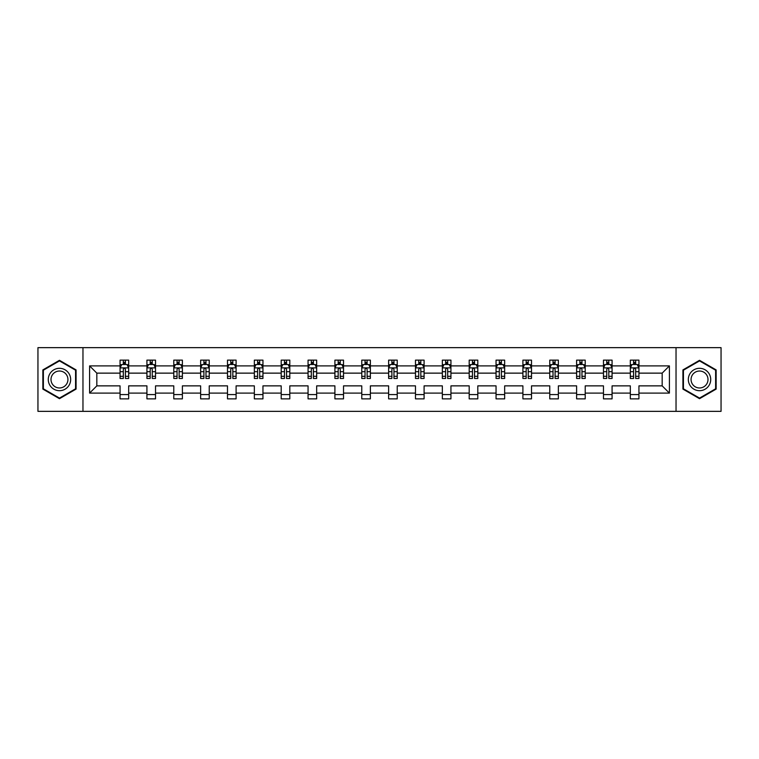 <?xml version="1.0" encoding="UTF-8"?>
<svg xmlns="http://www.w3.org/2000/svg" width="759" height="759" viewBox="0 0 759 759"><rect width="100%" height="100%" fill="white"/><g stroke="black" fill="none" stroke-linecap="round" stroke-linejoin="round"><path stroke-width="1.14" d="M676.032 411.35L721.05 411.35L721.05 347.65L676.032 347.65L676.032 411.35L82.968 411.35L82.968 347.65L37.95 347.65L37.95 411.35L82.968 411.35M638.936 393.096L638.936 385.866L662.171 385.866L669.4 393.096L638.936 393.096L638.936 398.864L630.331 398.864L630.331 393.096L612.077 393.096L612.077 398.864L603.471 398.864L603.471 393.096L585.217 393.096L585.217 398.864L576.612 398.864L576.612 393.096L558.368 393.096L558.368 398.864L549.763 398.864L549.763 393.096L531.509 393.096L531.509 398.864L522.904 398.864L522.904 393.096L504.659 393.096L504.659 398.864L496.044 398.864L496.044 393.096L477.8 393.096L477.8 398.864L469.195 398.864L469.195 393.096L450.941 393.096L450.941 398.864L442.336 398.864L442.336 393.096L424.091 393.096L424.091 398.864L415.477 398.864L415.477 393.096L397.232 393.096L397.232 398.864L388.627 398.864L388.627 393.096L370.373 393.096L370.373 398.864L361.768 398.864L361.768 393.096L343.523 393.096L343.523 398.864L334.909 398.864L334.909 393.096L316.664 393.096L316.664 398.864L308.059 398.864L308.059 393.096L289.805 393.096L289.805 398.864L281.2 398.864L281.2 393.096L262.956 393.096L262.956 398.864L254.341 398.864L254.341 393.096L236.096 393.096L236.096 398.864L227.491 398.864L227.491 393.096L209.237 393.096L209.237 398.864L200.632 398.864L200.632 393.096L182.388 393.096L182.388 398.864L173.783 398.864L173.783 393.096L155.529 393.096L155.529 398.864L146.923 398.864L146.923 393.096L128.669 393.096L128.669 398.864L120.064 398.864L120.064 393.096L89.6 393.096L89.6 365.904L120.064 365.904L120.064 360.136L128.669 360.136L128.669 365.904L146.923 365.904L146.923 360.136L155.529 360.136L155.529 365.904L173.783 365.904L173.783 360.136L182.388 360.136L182.388 365.904L200.632 365.904L200.632 360.136L209.237 360.136L209.237 365.904L227.491 365.904L227.491 360.136L236.096 360.136L236.096 365.904L254.341 365.904L254.341 360.136L262.956 360.136L262.956 365.904L281.2 365.904L281.2 360.136L289.805 360.136L289.805 365.904L308.059 365.904L308.059 360.136L316.664 360.136L316.664 365.904L334.909 365.904L334.909 360.136L343.523 360.136L343.523 365.904L361.768 365.904L361.768 360.136L370.373 360.136L370.373 365.904L388.627 365.904L388.627 360.136L397.232 360.136L397.232 365.904L415.477 365.904L415.477 360.136L424.091 360.136L424.091 365.904L442.336 365.904L442.336 360.136L450.941 360.136L450.941 365.904L469.195 365.904L469.195 360.136L477.8 360.136L477.8 365.904L496.044 365.904L496.044 360.136L504.659 360.136L504.659 365.904L522.904 365.904L522.904 360.136L531.509 360.136L531.509 365.904L549.763 365.904L549.763 360.136L558.368 360.136L558.368 365.904L576.612 365.904L576.612 360.136L585.217 360.136L585.217 365.904L603.471 365.904L603.471 360.136L612.077 360.136L612.077 365.904L630.331 365.904L630.331 360.136L638.936 360.136L638.936 365.904L669.4 365.904L669.4 393.096M676.032 347.65L82.968 347.65M630.331 365.904L630.331 373.134L612.077 373.134L612.077 365.904M612.077 393.096L612.077 385.866L630.331 385.866L630.331 393.096M603.471 365.904L603.471 373.134L585.217 373.134L585.217 365.904M585.217 393.096L585.217 385.866L603.471 385.866L603.471 393.096M576.612 365.904L576.612 373.134L558.368 373.134L558.368 365.904M558.368 393.096L558.368 385.866L576.612 385.866L576.612 393.096M549.763 365.904L549.763 373.134L531.509 373.134L531.509 365.904M531.509 393.096L531.509 385.866L549.763 385.866L549.763 393.096M522.904 365.904L522.904 373.134L504.659 373.134L504.659 365.904M504.659 393.096L504.659 385.866L522.904 385.866L522.904 393.096M496.044 365.904L496.044 373.134L477.8 373.134L477.8 365.904M477.8 393.096L477.8 385.866L496.044 385.866L496.044 393.096M469.195 365.904L469.195 373.134L450.941 373.134L450.941 365.904M450.941 393.096L450.941 385.866L469.195 385.866L469.195 393.096M442.336 365.904L442.336 373.134L424.091 373.134L424.091 365.904M424.091 393.096L424.091 385.866L442.336 385.866L442.336 393.096M415.477 365.904L415.477 373.134L397.232 373.134L397.232 365.904M397.232 393.096L397.232 385.866L415.477 385.866L415.477 393.096M388.627 365.904L388.627 373.134L370.373 373.134L370.373 365.904M370.373 393.096L370.373 385.866L388.627 385.866L388.627 393.096M361.768 365.904L361.768 373.134L343.523 373.134L343.523 365.904M343.523 393.096L343.523 385.866L361.768 385.866L361.768 393.096M334.909 365.904L334.909 373.134L316.664 373.134L316.664 365.904M316.664 393.096L316.664 385.866L334.909 385.866L334.909 393.096M308.059 365.904L308.059 373.134L289.805 373.134L289.805 365.904M289.805 393.096L289.805 385.866L308.059 385.866L308.059 393.096M281.2 365.904L281.2 373.134L262.956 373.134L262.956 365.904M262.956 393.096L262.956 385.866L281.2 385.866L281.2 393.096M254.341 365.904L254.341 373.134L236.096 373.134L236.096 365.904M236.096 393.096L236.096 385.866L254.341 385.866L254.341 393.096M227.491 365.904L227.491 373.134L209.237 373.134L209.237 365.904M209.237 393.096L209.237 385.866L227.491 385.866L227.491 393.096M200.632 365.904L200.632 373.134L182.388 373.134L182.388 365.904M182.388 393.096L182.388 385.866L200.632 385.866L200.632 393.096M173.783 365.904L173.783 373.134L155.529 373.134L155.529 365.904M155.529 393.096L155.529 385.866L173.783 385.866L173.783 393.096M146.923 365.904L146.923 373.134L128.669 373.134L128.669 365.904M128.669 393.096L128.669 385.866L146.923 385.866L146.923 393.096M120.064 365.904L120.064 373.134L96.829 373.134L96.829 385.866L120.064 385.866L120.064 393.096M89.6 365.904L96.829 373.134M662.171 385.866L662.171 373.134L638.936 373.134L638.936 365.904M633.594 364.434L635.663 364.434M606.745 364.434L608.803 364.434M579.885 364.434L581.954 364.434M553.026 364.434L555.095 364.434M526.177 364.434L528.236 364.434M499.318 364.434L501.386 364.434M472.459 364.434L474.527 364.434M445.609 364.434L447.668 364.434M418.75 364.434L420.818 364.434M391.891 364.434L393.959 364.434M365.041 364.434L367.109 364.434M338.182 364.434L340.25 364.434M311.332 364.434L313.391 364.434M284.473 364.434L286.541 364.434M257.614 364.434L259.682 364.434M230.764 364.434L232.823 364.434M203.905 364.434L205.974 364.434M177.046 364.434L179.115 364.434M150.197 364.434L152.255 364.434M123.337 364.434L125.406 364.434M120.064 394.566L128.669 394.566M146.923 394.566L155.529 394.566M173.783 394.566L182.388 394.566M200.632 394.566L209.237 394.566M227.491 394.566L236.096 394.566M254.341 394.566L262.956 394.566M281.2 394.566L289.805 394.566M308.059 394.566L316.664 394.566M334.909 394.566L343.523 394.566M361.768 394.566L370.373 394.566M388.627 394.566L397.232 394.566M415.477 394.566L424.091 394.566M442.336 394.566L450.941 394.566M469.195 394.566L477.8 394.566M496.044 394.566L504.659 394.566M522.904 394.566L531.509 394.566M549.763 394.566L558.368 394.566M576.612 394.566L585.217 394.566M603.471 394.566L612.077 394.566M630.331 394.566L638.936 394.566M96.829 385.866L89.6 393.096M669.4 365.904L662.171 373.134M76.08 369.908L59.468 360.316L42.855 369.908L42.855 389.092L59.468 398.684L76.08 389.092L76.08 369.908M682.92 369.908L682.92 389.092L699.532 398.684L716.145 389.092L716.145 369.908L699.532 360.316L682.92 369.908M125.406 362.375L123.337 362.375M121.687 364.728L120.064 364.728L120.064 360.136L123.337 360.136L123.337 364.519M120.064 376.312L120.064 378.466L123.337 378.466L123.337 376.312L120.064 376.312L120.064 373.134M128.679 373.134L128.679 378.466L125.406 378.466L125.406 369.253C124.713 367.935 124.03 367.935 123.337 369.253L123.337 376.312M127.057 364.728L128.679 364.728L128.679 360.136L125.406 360.136L125.406 364.519M128.679 367.963L126.952 364.519L121.791 364.519L120.064 367.963M152.255 362.375L150.197 362.375M148.536 364.728L146.923 364.728L146.923 360.136L150.197 360.136L150.197 364.519M146.923 376.312L146.923 378.466L150.197 378.466L150.197 376.312L146.923 376.312L146.923 373.134M155.529 373.134L155.529 378.466L152.255 378.466L152.255 369.253C151.572 367.935 150.88 367.935 150.197 369.253L150.197 376.312M153.916 364.728L155.529 364.728L155.529 360.136L152.255 360.136L152.255 364.519M155.529 367.963L153.811 364.519L148.641 364.519L146.923 367.963M179.115 362.375L177.046 362.375M175.395 364.728L173.783 364.728L173.783 360.136L177.046 360.136L177.046 364.519M173.783 376.312L173.783 378.466L177.046 378.466L177.046 376.312L173.783 376.312L173.783 373.134M182.388 373.134L182.388 378.466L179.115 378.466L179.115 369.253C178.431 367.935 177.739 367.935 177.046 369.253L177.046 376.312M180.765 364.728L182.388 364.728L182.388 360.136L179.115 360.136L179.115 364.519M182.388 367.963L180.661 364.519L175.5 364.519L173.783 367.963M49.781 373.902A11.186 11.186 0 0 0 53.87 389.187A11.186 11.186 0 0 0 69.164 385.098A11.186 11.186 0 0 0 65.065 369.813A11.186 11.186 0 0 0 49.781 373.902M52.134 375.269A8.472 8.472 0 0 0 55.236 386.834A8.472 8.472 0 0 0 66.801 383.731A8.472 8.472 0 0 0 63.709 372.166A8.472 8.472 0 0 0 52.134 375.269M75.568 370.202L75.568 388.798L59.468 398.086L43.377 388.798L43.377 370.202L59.468 360.914L75.568 370.202M689.836 373.902A11.186 11.186 0 0 0 693.935 389.187A11.186 11.186 0 0 0 709.219 385.098A11.186 11.186 0 0 0 705.13 369.813A11.186 11.186 0 0 0 689.836 373.902M692.199 375.269A8.472 8.472 0 0 0 695.291 386.834A8.472 8.472 0 0 0 706.866 383.731A8.472 8.472 0 0 0 703.764 372.166A8.472 8.472 0 0 0 692.199 375.269M715.623 370.202L715.623 388.798L699.532 398.086L683.432 388.798L683.432 370.202L699.532 360.914L715.623 370.202M205.974 362.375L203.905 362.375M202.255 364.728L200.632 364.728L200.632 360.136L203.905 360.136L203.905 364.519M200.632 376.312L200.632 378.466L203.905 378.466L203.905 376.312L200.632 376.312L200.632 373.134M209.237 373.134L209.237 378.466L205.974 378.466L205.974 369.253C205.281 367.935 204.598 367.935 203.905 369.253L203.905 376.312M207.624 364.728L209.237 364.728L209.237 360.136L205.974 360.136L205.974 364.519M209.237 367.963L207.52 364.519L202.359 364.519L200.632 367.963M232.823 362.375L230.764 362.375M229.104 364.728L227.491 364.728L227.491 360.136L230.764 360.136L230.764 364.519M227.491 376.312L227.491 378.466L230.764 378.466L230.764 376.312L227.491 376.312L227.491 373.134M236.096 373.134L236.096 378.466L232.823 378.466L232.823 369.253C232.14 367.935 231.448 367.935 230.764 369.253L230.764 376.312M234.484 364.728L236.096 364.728L236.096 360.136L232.823 360.136L232.823 364.519M236.096 367.963L234.379 364.519L229.209 364.519L227.491 367.963M259.682 362.375L257.614 362.375M255.963 364.728L254.341 364.728L254.341 360.136L257.614 360.136L257.614 364.519M254.341 376.312L254.341 378.466L257.614 378.466L257.614 376.312L254.341 376.312L254.341 373.134M262.956 373.134L262.956 378.466L259.682 378.466L259.682 369.253C258.99 367.935 258.307 367.935 257.614 369.253L257.614 376.312M261.333 364.728L262.956 364.728L262.956 360.136L259.682 360.136L259.682 364.519M262.956 367.963L261.229 364.519L256.068 364.519L254.341 367.963M286.541 362.375L284.473 362.375M282.822 364.728L281.2 364.728L281.2 360.136L284.473 360.136L284.473 364.519M281.2 376.312L281.2 378.466L284.473 378.466L284.473 376.312L281.2 376.312L281.2 373.134M289.805 373.134L289.805 378.466L286.541 378.466L286.541 369.253C285.849 367.935 285.166 367.935 284.473 369.253L284.473 376.312M288.192 364.728L289.805 364.728L289.805 360.136L286.541 360.136L286.541 364.519M289.805 367.963L288.088 364.519L282.927 364.519L281.2 367.963M313.391 362.375L311.332 362.375M309.672 364.728L308.059 364.728L308.059 360.136L311.332 360.136L311.332 364.519M308.059 376.312L308.059 378.466L311.332 378.466L311.332 376.312L308.059 376.312L308.059 373.134M316.664 373.134L316.664 378.466L313.391 378.466L313.391 369.253C312.708 367.935 312.015 367.935 311.332 369.253L311.332 376.312M315.042 364.728L316.664 364.728L316.664 360.136L313.391 360.136L313.391 364.519M316.664 367.963L314.947 364.519L309.776 364.519L308.059 367.963M340.25 362.375L338.182 362.375M336.531 364.728L334.909 364.728L334.909 360.136L338.182 360.136L338.182 364.519M334.909 376.312L334.909 378.466L338.182 378.466L338.182 376.312L334.909 376.312L334.909 373.134M343.523 373.134L343.523 378.466L340.25 378.466L340.25 369.253C339.558 367.935 338.875 367.935 338.182 369.253L338.182 376.312M341.901 364.728L343.523 364.728L343.523 360.136L340.25 360.136L340.25 364.519M343.523 367.963L341.797 364.519L336.635 364.519L334.909 367.963M367.109 362.375L365.041 362.375M363.39 364.728L361.768 364.728L361.768 360.136L365.041 360.136L365.041 364.519M361.768 376.312L361.768 378.466L365.041 378.466L365.041 376.312L361.768 376.312L361.768 373.134M370.373 373.134L370.373 378.466L367.109 378.466L367.109 369.253C366.417 367.935 365.724 367.935 365.041 369.253L365.041 376.312M368.76 364.728L370.373 364.728L370.373 360.136L367.109 360.136L367.109 364.519M370.373 367.963L368.656 364.519L363.495 364.519L361.768 367.963M393.959 362.375L391.891 362.375M390.24 364.728L388.627 364.728L388.627 360.136L391.891 360.136L391.891 364.519M388.627 376.312L388.627 378.466L391.891 378.466L391.891 376.312L388.627 376.312L388.627 373.134M397.232 373.134L397.232 378.466L393.959 378.466L393.959 369.253C393.276 367.935 392.583 367.935 391.891 369.253L391.891 376.312M395.61 364.728L397.232 364.728L397.232 360.136L393.959 360.136L393.959 364.519M397.232 367.963L395.515 364.519L390.344 364.519L388.627 367.963M420.818 362.375L418.75 362.375M417.099 364.728L415.477 364.728L415.477 360.136L418.75 360.136L418.75 364.519M415.477 376.312L415.477 378.466L418.75 378.466L418.75 376.312L415.477 376.312L415.477 373.134M424.091 373.134L424.091 378.466L420.818 378.466L420.818 369.253C420.125 367.935 419.442 367.935 418.75 369.253L418.75 376.312M422.469 364.728L424.091 364.728L424.091 360.136L420.818 360.136L420.818 364.519M424.091 367.963L422.365 364.519L417.203 364.519L415.477 367.963M447.668 362.375L445.609 362.375M443.958 364.728L442.336 364.728L442.336 360.136L445.609 360.136L445.609 364.519M442.336 376.312L442.336 378.466L445.609 378.466L445.609 376.312L442.336 376.312L442.336 373.134M450.941 373.134L450.941 378.466L447.668 378.466L447.668 369.253C446.985 367.935 446.292 367.935 445.609 369.253L445.609 376.312M449.328 364.728L450.941 364.728L450.941 360.136L447.668 360.136L447.668 364.519M450.941 367.963L449.224 364.519L444.053 364.519L442.336 367.963M474.527 362.375L472.459 362.375M470.808 364.728L469.195 364.728L469.195 360.136L472.459 360.136L472.459 364.519M469.195 376.312L469.195 378.466L472.459 378.466L472.459 376.312L469.195 376.312L469.195 373.134M477.8 373.134L477.8 378.466L474.527 378.466L474.527 369.253C473.844 367.935 473.151 367.935 472.459 369.253L472.459 376.312M476.178 364.728L477.8 364.728L477.8 360.136L474.527 360.136L474.527 364.519M477.8 367.963L476.073 364.519L470.912 364.519L469.195 367.963M501.386 362.375L499.318 362.375M497.667 364.728L496.044 364.728L496.044 360.136L499.318 360.136L499.318 364.519M496.044 376.312L496.044 378.466L499.318 378.466L499.318 376.312L496.044 376.312L496.044 373.134M504.659 373.134L504.659 378.466L501.386 378.466L501.386 369.253C500.693 367.935 500.01 367.935 499.318 369.253L499.318 376.312M503.037 364.728L504.659 364.728L504.659 360.136L501.386 360.136L501.386 364.519M504.659 367.963L502.932 364.519L497.771 364.519L496.044 367.963M528.236 362.375L526.177 362.375M524.516 364.728L522.904 364.728L522.904 360.136L526.177 360.136L526.177 364.519M522.904 376.312L522.904 378.466L526.177 378.466L526.177 376.312L522.904 376.312L522.904 373.134M531.509 373.134L531.509 378.466L528.236 378.466L528.236 369.253C527.552 367.935 526.86 367.935 526.177 369.253L526.177 376.312M529.896 364.728L531.509 364.728L531.509 360.136L528.236 360.136L528.236 364.519M531.509 367.963L529.791 364.519L524.621 364.519L522.904 367.963M555.095 362.375L553.026 362.375M551.376 364.728L549.763 364.728L549.763 360.136L553.026 360.136L553.026 364.519M549.763 376.312L549.763 378.466L553.026 378.466L553.026 376.312L549.763 376.312L549.763 373.134M558.368 373.134L558.368 378.466L555.095 378.466L555.095 369.253C554.412 367.935 553.719 367.935 553.026 369.253L553.026 376.312M556.745 364.728L558.368 364.728L558.368 360.136L555.095 360.136L555.095 364.519M558.368 367.963L556.641 364.519L551.48 364.519L549.763 367.963M581.954 362.375L579.885 362.375M578.235 364.728L576.612 364.728L576.612 360.136L579.885 360.136L579.885 364.519M576.612 376.312L576.612 378.466L579.885 378.466L579.885 376.312L576.612 376.312L576.612 373.134M585.217 373.134L585.217 378.466L581.954 378.466L581.954 369.253C581.261 367.935 580.578 367.935 579.885 369.253L579.885 376.312M583.605 364.728L585.217 364.728L585.217 360.136L581.954 360.136L581.954 364.519M585.217 367.963L583.5 364.519L578.339 364.519L576.612 367.963M608.803 362.375L606.745 362.375M605.084 364.728L603.471 364.728L603.471 360.136L606.745 360.136L606.745 364.519M603.471 376.312L603.471 378.466L606.745 378.466L606.745 376.312L603.471 376.312L603.471 373.134M612.077 373.134L612.077 378.466L608.803 378.466L608.803 369.253C608.12 367.935 607.428 367.935 606.745 369.253L606.745 376.312M610.464 364.728L612.077 364.728L612.077 360.136L608.803 360.136L608.803 364.519M612.077 367.963L610.359 364.519L605.189 364.519L603.471 367.963M635.663 362.375L633.594 362.375M631.943 364.728L630.331 364.728L630.331 360.136L633.594 360.136L633.594 364.519M630.331 376.312L630.331 378.466L633.594 378.466L633.594 376.312L630.331 376.312L630.331 373.134M638.936 373.134L638.936 378.466L635.663 378.466L635.663 369.253C634.979 367.935 634.287 367.935 633.594 369.253L633.594 376.312M637.313 364.728L638.936 364.728L638.936 360.136L635.663 360.136L635.663 364.519M638.936 367.963L637.209 364.519L632.048 364.519L630.331 367.963M128.632 367.878L120.112 367.878M128.679 376.312L125.406 376.312M123.337 371.692L120.064 371.692M128.679 371.692L125.406 371.692M125.406 363.466L123.337 363.466M155.491 367.878L146.961 367.878M155.529 376.312L152.255 376.312M150.197 371.692L146.923 371.692M155.529 371.692L152.255 371.692M152.255 363.466L150.197 363.466M182.34 367.878L173.82 367.878M182.388 376.312L179.115 376.312M177.046 371.692L173.783 371.692M182.388 371.692L179.115 371.692M179.115 363.466L177.046 363.466M209.199 367.878L200.68 367.878M209.237 376.312L205.974 376.312M203.905 371.692L200.632 371.692M209.237 371.692L205.974 371.692M205.974 363.466L203.905 363.466M236.058 367.878L227.529 367.878M236.096 376.312L232.823 376.312M230.764 371.692L227.491 371.692M236.096 371.692L232.823 371.692M232.823 363.466L230.764 363.466M262.908 367.878L254.388 367.878M262.956 376.312L259.682 376.312M257.614 371.692L254.341 371.692M262.956 371.692L259.682 371.692M259.682 363.466L257.614 363.466M289.767 367.878L281.247 367.878M289.805 376.312L286.541 376.312M284.473 371.692L281.2 371.692M289.805 371.692L286.541 371.692M286.541 363.466L284.473 363.466M316.617 367.878L308.097 367.878M316.664 376.312L313.391 376.312M311.332 371.692L308.059 371.692M316.664 371.692L313.391 371.692M313.391 363.466L311.332 363.466M343.476 367.878L334.956 367.878M343.523 376.312L340.25 376.312M338.182 371.692L334.909 371.692M343.523 371.692L340.25 371.692M340.25 363.466L338.182 363.466M370.335 367.878L361.815 367.878M370.373 376.312L367.109 376.312M365.041 371.692L361.768 371.692M370.373 371.692L367.109 371.692M367.109 363.466L365.041 363.466M397.185 367.878L388.665 367.878M397.232 376.312L393.959 376.312M391.891 371.692L388.627 371.692M397.232 371.692L393.959 371.692M393.959 363.466L391.891 363.466M424.044 367.878L415.524 367.878M424.091 376.312L420.818 376.312M418.75 371.692L415.477 371.692M424.091 371.692L420.818 371.692M420.818 363.466L418.75 363.466M450.903 367.878L442.383 367.878M450.941 376.312L447.668 376.312M445.609 371.692L442.336 371.692M450.941 371.692L447.668 371.692M447.668 363.466L445.609 363.466M477.753 367.878L469.233 367.878M477.8 376.312L474.527 376.312M472.459 371.692L469.195 371.692M477.8 371.692L474.527 371.692M474.527 363.466L472.459 363.466M504.612 367.878L496.092 367.878M504.659 376.312L501.386 376.312M499.318 371.692L496.044 371.692M504.659 371.692L501.386 371.692M501.386 363.466L499.318 363.466M531.471 367.878L522.942 367.878M531.509 376.312L528.236 376.312M526.177 371.692L522.904 371.692M531.509 371.692L528.236 371.692M528.236 363.466L526.177 363.466M558.32 367.878L549.801 367.878M558.368 376.312L555.095 376.312M553.026 371.692L549.763 371.692M558.368 371.692L555.095 371.692M555.095 363.466L553.026 363.466M585.18 367.878L576.66 367.878M585.217 376.312L581.954 376.312M579.885 371.692L576.612 371.692M585.217 371.692L581.954 371.692M581.954 363.466L579.885 363.466M612.039 367.878L603.509 367.878M612.077 376.312L608.803 376.312M606.745 371.692L603.471 371.692M612.077 371.692L608.803 371.692M608.803 363.466L606.745 363.466M638.888 367.878L630.368 367.878M638.936 376.312L635.663 376.312M633.594 371.692L630.331 371.692M638.936 371.692L635.663 371.692M635.663 363.466L633.594 363.466"/></g></svg>
